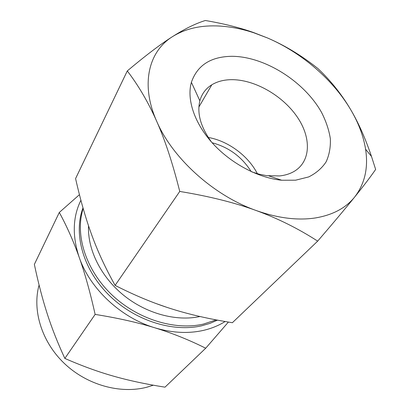 <?xml version="1.0" encoding="UTF-8"?>
<svg xmlns="http://www.w3.org/2000/svg" width="410" height="410" viewBox="0 0 410 410"><rect width="100%" height="100%" fill="white"/><g stroke="black" fill="none" stroke-linecap="round" stroke-linejoin="round"><path stroke-width="0.61" d="M351.385 110.843C358.745 123.446 365.448 138.647 371.501 156.451L375.642 169.453C370.599 176.741 363.608 185.93 354.676 197.02C364.833 183.731 368.472 167.798 365.582 149.22C363.521 136.422 358.791 123.625 351.385 110.843C333.627 80.104 301.857 52.706 267.489 37.961L253.703 32.744C240.87 28.536 228.344 26.261 216.131 25.907C199.327 25.476 184.838 29.013 172.666 36.526C148.748 51.255 140.189 84.183 156.681 121.252C148.384 102.49 138.59 85.716 127.295 70.93C145.519 55.596 160.643 44.126 172.666 36.526C184.746 28.849 195.631 23.503 205.323 20.5C223.363 23.56 239.368 27.547 253.334 32.457L267.489 37.961C285.058 45.53 301.862 55.724 317.904 68.542C331.075 80.975 342.237 95.074 351.385 110.843M354.676 197.02C345.896 207.931 333.566 222.63 317.678 241.126C298.29 228.595 277.749 218.381 256.06 210.479C277.678 218.125 297.353 220.631 315.095 217.997C332.561 215.106 345.753 208.111 354.676 197.02M256.06 210.479C234.561 202.612 209.126 196.262 179.749 191.439C172.692 163.37 165.004 139.974 156.681 121.252C172.395 158.152 213.528 195.467 256.06 210.479M179.749 191.439L115.102 285.386C105.457 268.109 97.693 251.366 91.814 235.161C85.823 218.858 80.411 199.993 75.583 178.57L127.295 70.93M115.102 285.386C134.705 295.39 153.432 303.18 171.277 308.761C189.051 314.409 209.413 319.057 232.373 322.716L317.678 241.126M295.62 180.19L308.663 176.935C316.13 173.23 321.952 168.187 326.145 161.812C329.312 154.837 330.711 147.134 330.342 138.698C328.989 130.037 326.063 121.283 321.563 112.437C304.281 81.431 264.522 56.334 231.799 56.308C210.766 56.616 197.292 65.282 191.388 82.313C186.535 99.287 194.35 123.179 212.672 143.362C231.014 163.518 258.351 177.976 281.685 180.231L295.62 180.19M251.976 171.949L259.335 174.224L266.561 175.649L279.666 175.936C284.632 175.383 289.035 174.107 292.878 172.097C311.123 162.478 311.81 137.78 296.881 116.466C282.065 95.084 253.959 79.227 230.953 79.673C223.583 79.842 217.203 81.549 211.811 84.793C205.789 88.509 201.812 93.849 199.865 100.819C196.826 113.401 200.721 127.167 211.55 142.111M257.372 173.702C248.306 155.841 228.021 140.866 208.285 137.463M251.197 171.595C241.92 156.902 228.893 147.287 212.119 142.747M166.414 307.182L156.389 303.656M88.529 225.797C87.407 249.193 100.64 276.458 123.348 295.036C146.078 313.578 176.223 321.676 199.983 316.515M83.174 208.475C74.886 234.146 85.224 268.852 110.91 293.893C136.566 318.934 174.414 330.783 203.345 324.105L216.167 319.887M95.135 314.403C90.159 292.202 84.844 273.173 79.197 257.316C89.857 288.573 120.817 317.694 154.847 327.805C137.652 322.486 117.752 318.022 95.135 314.403L64.847 358.422C81.815 365.863 97.939 371.747 113.211 376.067C128.422 380.429 145.678 384.129 164.989 387.168L205.712 348.218C189.138 339.941 172.185 333.14 154.847 327.805C172.144 332.961 188.395 333.807 203.591 330.347C211.57 328.477 218.75 325.53 225.131 321.512M217.495 320.138L209.905 323.403L201.705 325.786C172.328 332.612 133.798 320.215 108.266 294.421C82.687 268.637 73.38 233.295 82.999 207.875M228.385 322.065L205.712 348.218M80.903 200.259C72.688 216.951 72.119 235.97 79.197 257.316C73.575 241.449 66.943 226.489 59.312 212.441L34.358 264.388C38.248 282.808 42.517 299.203 47.16 313.578C51.727 327.867 57.62 342.811 64.847 358.422M39.088 285.027C32.093 310.109 41.553 341.699 64.324 363.424C87.084 385.139 120.632 394.287 147.251 387.107L153.299 385.205M59.312 212.441L79.448 194.673M253.703 32.744L253.334 32.457M365.582 149.22L371.501 156.451M268.914 175.931L281.685 180.231M199.865 100.819L191.388 82.313M198.881 107.03L211.811 84.793"/></g></svg>
